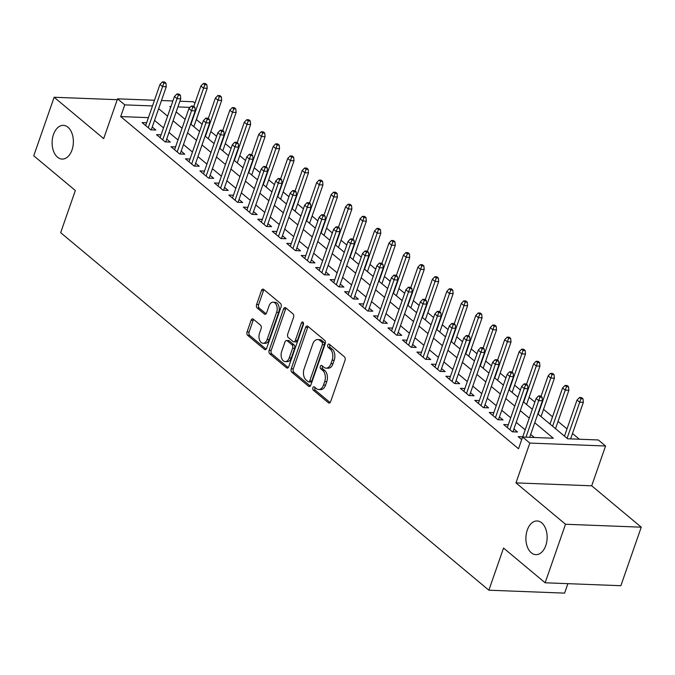 <?xml version="1.0" encoding="UTF-8"?>
<svg xmlns="http://www.w3.org/2000/svg" width="675" height="675" viewBox="0 0 675 675"><rect width="100%" height="100%" fill="white"/><g stroke="black" fill="none" stroke-linecap="round" stroke-linejoin="round"><path stroke-width="1.01" d="M312.888 387.745A1.814 1.139 -87.8 0 0 313.327 390.184L328.413 402.781A2.59 1.628 -87.8 0 0 329.113 403.068A2.59 1.628 -87.8 0 0 330.632 401.667L345.035 360.298A2.59 1.628 -87.8 0 0 344.419 356.822L329.332 344.225A1.814 1.139 -87.8 0 0 328.843 344.022A1.814 1.139 -87.8 0 0 327.78 345.001A1.814 1.139 -87.8 0 0 328.21 347.439L330.159 349.068A8.277 5.206 -87.8 0 1 332.142 360.214L330.944 363.665A8.277 5.206 -87.8 0 1 326.084 368.145A8.277 5.206 -87.8 0 1 323.84 367.225L321.891 365.597A1.814 1.139 -87.8 0 0 321.401 365.394A1.814 1.139 -87.8 0 0 320.33 366.373A1.814 1.139 -87.8 0 0 320.768 368.812L322.718 370.44A8.277 5.206 -87.8 0 1 324.7 381.586L323.502 385.037A8.277 5.206 -87.8 0 1 318.642 389.517A8.277 5.206 -87.8 0 1 316.398 388.598L314.449 386.969A1.814 1.139 -87.8 0 0 313.951 386.767A1.814 1.139 -87.8 0 0 312.888 387.745M315.082 387.501A1.814 1.139 -87.8 0 0 314.938 387.821A1.814 1.139 -87.8 0 0 315.368 390.26L330.117 402.578M329.965 344.756A1.814 1.139 -87.8 0 0 329.822 345.077A1.814 1.139 -87.8 0 0 330.261 347.515L332.21 349.144L330.159 349.068M322.523 366.128A1.814 1.139 -87.8 0 0 322.38 366.449A1.814 1.139 -87.8 0 0 322.81 368.887L324.768 370.516L322.718 370.44M72.006 149.96A16.867 10.614 -87.8 0 0 63.399 125.373A16.867 10.614 -87.8 0 0 53.485 134.494A16.867 10.614 -87.8 0 0 62.1 159.081A16.867 10.614 -87.8 0 0 72.006 149.96M545.78 545.543A16.867 10.614 -87.8 0 0 537.173 520.965A16.867 10.614 -87.8 0 0 527.259 530.086A16.867 10.614 -87.8 0 0 535.874 554.673A16.867 10.614 -87.8 0 0 545.78 545.543M253.328 319.174A2.59 1.628 -87.8 0 0 252.627 318.887A2.59 1.628 -87.8 0 0 251.108 320.288L247.067 331.898A2.59 1.628 -87.8 0 0 247.683 335.374L264.44 349.372A2.59 1.628 -87.8 0 0 265.14 349.658A2.59 1.628 -87.8 0 0 266.659 348.258L281.07 306.889A2.59 1.628 -87.8 0 0 280.446 303.404L263.689 289.415A2.59 1.628 -87.8 0 0 262.988 289.128A2.59 1.628 -87.8 0 0 261.47 290.528L256.593 304.543A2.59 1.628 -87.8 0 0 257.209 308.028L264.381 314.018A2.59 1.628 -87.8 0 0 265.081 314.305A2.59 1.628 -87.8 0 0 266.6 312.905L269.021 305.952A6.919 4.354 -87.8 0 1 273.088 302.206A6.919 4.354 -87.8 0 1 276.615 312.297L267.14 339.525A6.919 4.354 -87.8 0 1 263.073 343.271A6.919 4.354 -87.8 0 1 259.538 333.188L261.115 328.649A2.59 1.628 -87.8 0 0 260.499 325.164L253.328 319.174M148.416 117.644L120.698 116.572L124.774 104.87L117.543 98.828L154.474 100.254M545.138 582.787L565.515 524.256L641.25 527.175L620.865 585.706L545.138 582.787L503.542 548.058L488.869 590.203L60.666 232.664L75.338 190.519L33.75 155.79L54.135 97.259L103.68 138.628L117.543 98.828M641.25 527.175L591.705 485.806L515.97 482.887L565.515 524.256M515.97 482.887L529.833 443.078L522.602 437.037L553.298 438.227L534.752 422.736M120.698 116.572L518.518 448.748L522.602 437.037M291.229 368.769A2.59 1.628 -87.8 0 0 291.845 372.254L308.602 386.243A2.59 1.628 -87.8 0 0 309.302 386.53A2.59 1.628 -87.8 0 0 310.821 385.13L325.232 343.761A2.59 1.628 -87.8 0 0 324.608 340.276L307.851 326.287A2.59 1.628 -87.8 0 0 307.15 326A2.59 1.628 -87.8 0 0 305.632 327.4L291.229 368.769L293.279 368.845A2.59 1.628 -87.8 0 0 293.895 372.33L310.314 386.041M286.521 367.808L269.764 353.818A2.59 1.628 -87.8 0 1 269.148 350.333L283.551 308.964A2.59 1.628 -87.8 0 1 285.069 307.564A2.59 1.628 -87.8 0 1 285.77 307.851L292.942 313.841A2.59 1.628 -87.8 0 1 293.566 317.326L287.719 334.1A2.59 1.628 -87.8 0 0 288.343 337.584L293.102 341.558A2.59 1.628 -87.8 0 0 293.802 341.845A2.59 1.628 -87.8 0 0 295.321 340.445L301.404 322.979A1.814 1.139 -87.8 0 1 302.468 322A1.814 1.139 -87.8 0 1 303.387 324.633L288.74 366.694A2.59 1.628 -87.8 0 1 287.221 368.094A2.59 1.628 -87.8 0 1 286.521 367.808L287.947 367.858M117.239 99.689L54.135 97.259M522.754 436.818L518.172 436.641L521.708 439.594M508.292 424.735L503.702 424.558L512.384 431.806L517.506 432L513.903 428.996M493.822 412.653L489.24 412.476L497.922 419.723L503.035 419.926L499.432 416.914M479.36 400.579L474.77 400.402L483.452 407.649L488.573 407.843L484.971 404.84M464.889 388.496L460.308 388.319L468.99 395.567L474.103 395.769L470.5 392.757M450.428 376.422L445.837 376.245L454.52 383.493L459.633 383.687L456.038 380.683M435.957 364.34L431.376 364.163L440.049 371.41L445.171 371.604L441.568 368.601M421.495 352.257L416.905 352.08L425.587 359.328L430.701 359.53L427.106 356.518M407.025 340.183L402.443 340.006L411.117 347.254L416.239 347.448L412.636 344.444M392.563 328.101L387.973 327.923L396.655 335.171L401.768 335.374L398.174 332.362M378.093 316.027L373.511 315.849L382.185 323.097L387.307 323.291L383.704 320.288M363.631 303.944L359.041 303.767L367.723 311.015L372.836 311.209L369.242 308.205M349.161 291.862L344.579 291.684L353.253 298.932L358.374 299.135L354.772 296.131M334.699 279.788L330.109 279.61L338.791 286.858L343.904 287.052L340.301 284.048M320.228 267.705L315.647 267.528L324.321 274.776L329.442 274.978L325.839 271.966M305.758 255.631L301.177 255.454L309.859 262.702L314.972 262.896L311.369 259.892M291.296 243.548L286.706 243.371L295.388 250.619L300.51 250.813L296.907 247.809M276.826 231.466L272.244 231.297L280.927 238.537L286.04 238.739L282.437 235.735M262.364 219.392L257.774 219.215L266.456 226.462L271.578 226.657L267.975 223.653M247.894 207.309L243.312 207.132L251.994 214.38L257.108 214.582L253.505 211.57M233.432 195.235L228.842 195.058L237.524 202.306L242.637 202.5L239.043 199.496M218.962 183.153L214.38 182.976L223.062 190.223L228.175 190.426L224.573 187.414M204.5 171.079L199.91 170.902L208.592 178.149L213.705 178.343L210.111 175.34M190.029 158.996L185.448 158.819L194.122 166.067L199.243 166.261L195.64 163.257M175.568 146.914L170.977 146.737L179.66 153.984L184.773 154.187L181.178 151.175M161.097 134.84L156.516 134.662L165.189 141.91L170.311 142.104L166.708 139.101M534.33 437.493L530.677 434.447M525.184 429.857L516.215 422.364M510.713 417.774L501.744 410.29M496.252 405.7L487.274 398.208M481.781 393.618L472.812 386.125M467.311 381.535L458.342 374.051M452.849 369.461L443.88 361.969M438.379 357.379L429.41 349.895M423.917 345.305L414.948 337.812M409.447 333.222L400.477 325.73M394.985 321.148L386.016 313.656M380.514 309.066L371.545 301.573M366.052 296.983L357.083 289.499M351.582 284.909L342.613 277.417M337.12 272.827L328.151 265.343M322.65 260.752L313.681 253.26M308.188 248.67L299.219 241.177M293.718 236.587L284.749 229.103M279.256 224.513L270.278 217.021M264.786 212.431L255.817 204.947M250.324 200.357L241.346 192.864M235.853 188.274L226.884 180.782M221.383 176.192L212.414 168.708M206.921 164.118L197.952 156.625M192.451 152.035L183.482 144.551M177.989 139.961L169.02 132.469M163.519 127.879L154.55 120.386M146.635 122.757L142.045 122.58L150.727 129.828L155.841 130.03L152.246 127.018M579.361 439.231L572.493 433.493M567 428.912L558.023 421.419M552.53 416.829L543.561 409.337M534.853 402.072L529.09 397.263M520.391 389.99L514.628 385.18M505.921 377.916L500.158 373.106M491.459 365.833L485.696 361.024M476.989 353.759L471.226 348.941M462.527 341.677L456.764 336.867M448.057 329.594L442.294 324.785M433.595 317.52L427.832 312.711M419.124 305.438L413.362 300.628M404.663 293.363L398.9 288.546M390.192 281.281L384.429 276.472M375.722 269.198L369.968 264.389M361.26 257.124L355.497 252.315M346.79 245.042L341.027 240.233M332.328 232.968L326.565 228.15M317.858 220.885L312.095 216.076M303.396 208.811L297.633 203.993M288.925 196.729L283.163 191.919M274.463 184.646L268.701 179.837M259.993 172.572L254.23 167.763M245.531 160.49L239.768 155.68M231.061 148.416L225.298 143.598M216.599 136.333L210.836 131.524M202.129 124.251L196.349 119.492M185.262 119.062L184.697 119.045M488.869 590.203L564.604 593.123L567.894 583.664M179.896 101.233L193.269 101.748L194.948 103.148M196.425 119.492L200.509 107.789M537.832 413.902L567.624 438.775L598.328 439.965L605.559 445.998L529.833 443.078M591.705 485.806L605.559 445.998M161.468 100.524L172.893 100.963M152.491 105.933L124.774 104.87M529.259 418.146L520.29 410.662M514.789 406.072L505.82 398.579M500.327 393.989L491.358 386.505M485.857 381.915L476.888 374.423M471.395 369.832L462.426 362.34M456.924 357.75L447.955 350.266M442.462 345.676L433.485 338.183M427.992 333.593L419.023 326.109M413.53 321.519L404.553 314.027M399.06 309.437L390.091 301.944M384.59 297.363L375.621 289.87M370.128 285.28L361.159 277.788M355.657 273.198L346.688 265.714M341.196 261.124L332.227 253.631M326.725 249.041L317.756 241.557M312.263 236.967L303.294 229.475M297.793 224.885L288.824 217.392M283.331 212.802L274.362 205.318M268.861 200.728L259.892 193.236M254.399 188.646L245.43 181.162M239.929 176.572L230.96 169.079M225.467 164.489L216.498 156.997M210.997 152.407L202.028 144.922M196.535 140.332L187.557 132.84M182.064 128.25L173.095 120.766M167.594 116.176L158.625 108.683M170.918 106.65L169.805 106.608L170.674 107.333M176.175 111.923L185.144 119.416M190.637 123.998L199.606 131.49M205.107 136.08L214.076 143.572M219.569 148.162L228.538 155.647M234.039 160.237L243.008 167.729M248.501 172.319L257.479 179.803M262.972 184.393L271.941 191.886M277.442 196.476L286.411 203.968M291.904 208.558L300.873 216.042M306.374 220.632L315.343 228.125M320.836 232.715L329.805 240.199M335.306 244.789L344.275 252.281M349.768 256.871L358.737 264.364M364.238 268.954L373.207 276.438M378.7 281.028L387.669 288.52M393.171 293.11L402.14 300.594M407.632 305.184L416.602 312.677M422.103 317.267L431.072 324.759M436.565 329.341L445.534 336.833M451.035 341.423L460.004 348.916M465.497 353.506L474.466 360.99M479.967 365.58L488.936 373.073M494.429 377.663L503.407 385.147M508.899 389.737L517.868 397.229M523.37 401.819L532.339 409.312M190.072 107.384L177.913 106.92M318.642 389.517L320.684 389.593A8.277 5.206 -87.8 0 0 325.552 385.113L323.502 385.037M324.768 370.516A8.277 5.206 -87.8 0 1 326.751 381.67L325.552 385.113M326.084 368.145L328.126 368.221A8.277 5.206 -87.8 0 0 332.994 363.741L330.944 363.665M332.21 349.144A8.277 5.206 -87.8 0 1 334.192 360.298L332.994 363.741M308.197 326.573A2.59 1.628 -87.8 0 0 307.682 327.476L293.279 368.845M308.163 381.721A1.814 1.139 -87.8 0 0 308.652 381.923A1.814 1.139 -87.8 0 0 309.715 380.945L322.363 344.63A1.814 1.139 -87.8 0 0 321.924 342.191L319.866 340.47A8.277 5.206 -87.8 0 0 317.63 339.55A8.277 5.206 -87.8 0 0 312.761 344.031L304.121 368.854A8.277 5.206 -87.8 0 0 306.104 380L308.163 381.721M308.652 381.923L310.702 381.999A1.814 1.139 -87.8 0 0 311.766 381.021L309.715 380.945M317.63 339.55L319.672 339.635A8.277 5.206 -87.8 0 1 321.916 340.554L323.975 342.267A1.814 1.139 -87.8 0 1 324.405 344.706L311.766 381.021M288.233 367.597L271.814 353.894L269.764 353.818M286.116 308.137A2.59 1.628 -87.8 0 0 285.601 309.04L271.198 350.409A2.59 1.628 -87.8 0 0 271.814 353.894M293.802 341.845L295.844 341.921A2.59 1.628 -87.8 0 0 297.363 340.521L303.446 323.055L301.404 322.979M281.661 351.506A6.919 4.354 -87.8 0 0 285.188 361.598A6.919 4.354 -87.8 0 0 289.254 357.851L292.596 348.258A2.59 1.628 -87.8 0 0 291.98 344.773L287.221 340.799A2.59 1.628 -87.8 0 0 286.521 340.512A2.59 1.628 -87.8 0 0 285.002 341.913L281.661 351.506M285.188 361.598L287.238 361.673A6.919 4.354 -87.8 0 0 291.305 357.927L289.254 357.851M286.521 340.512L288.571 340.588A2.59 1.628 -87.8 0 1 289.271 340.875L294.022 344.849A2.59 1.628 -87.8 0 1 294.646 348.334L291.305 357.927M263.073 343.271L265.115 343.356A6.919 4.354 -87.8 0 0 269.182 339.609L267.14 339.525M273.088 302.206L275.13 302.29A6.919 4.354 -87.8 0 1 278.665 312.373L269.182 339.609M264.035 289.702A2.59 1.628 -87.8 0 0 263.52 290.604L258.635 304.627A2.59 1.628 -87.8 0 0 259.259 308.112L266.085 313.816M253.665 319.461A2.59 1.628 -87.8 0 0 253.159 320.363L249.117 331.973A2.59 1.628 -87.8 0 0 249.733 335.458L266.152 349.161M582.998 398.798L581.555 397.592L579.504 397.516L580.956 398.723L582.998 398.798L583.335 402.359L579.656 402.216L577.049 400.039L564.477 436.143M580.956 398.723L567.076 438.32M583.335 402.359L570.611 438.893M577.049 400.039L579.504 397.516M529.681 437.316L542.405 400.781L538.717 400.638L525.994 437.172M540.017 397.145L542.067 397.221L540.616 396.014L538.566 395.93L540.017 397.145L538.717 400.638L536.11 398.461L522.678 437.046M542.405 400.781L542.067 397.221M538.566 395.93L536.11 398.461M568.536 386.716L567.084 385.509L565.042 385.433L566.485 386.64L568.536 386.716L568.873 390.277L565.186 390.133L562.579 387.965L550.007 424.069M566.485 386.64L552.614 426.237M568.873 390.277L555.508 428.659M562.579 387.965L565.042 385.433M554.065 374.642L552.623 373.435L550.572 373.351L552.023 374.558L554.065 374.642L554.403 378.202L550.716 378.059L548.117 375.882L540.996 396.326M552.023 374.558L538.144 414.163M554.403 378.202L541.038 416.576M548.117 375.882L550.572 373.351M539.603 362.559L538.152 361.353L536.11 361.277L537.553 362.483L539.603 362.559L539.941 366.12L536.254 365.977L533.647 363.8L526.525 384.252M537.553 362.483L523.682 402.081M539.941 366.12L526.576 404.494M533.647 363.8L536.11 361.277M525.133 350.485L523.69 349.279L521.64 349.194L523.083 350.401L525.133 350.485L525.471 354.038L521.783 353.902L519.185 351.726L512.063 372.17M523.083 350.401L509.212 390.007M525.471 354.038L512.106 392.42M519.185 351.726L521.64 349.194M512.916 431.823L527.934 388.699L524.247 388.555L509.912 429.739M525.547 385.062L527.597 385.138L526.154 383.932L524.104 383.856L525.547 385.062L524.247 388.555L521.648 386.387L507.305 427.562M527.934 388.699L527.597 385.138M524.104 383.856L521.648 386.387M498.454 419.749L513.464 376.625L509.785 376.481L495.442 417.656M511.085 372.98L513.127 373.064L511.684 371.858L509.633 371.773L511.085 372.98L509.785 376.481L507.178 374.304L492.843 415.488M513.464 376.625L513.127 373.064M509.633 371.773L507.178 374.304M483.983 407.666L499.002 364.542L495.315 364.399L480.98 405.582M496.614 360.906L498.665 360.982L497.213 359.775L495.172 359.699L496.614 360.906L495.315 364.399L492.716 362.222L478.373 403.405M499.002 364.542L498.665 360.982M495.172 359.699L492.716 362.222M469.513 395.592L484.532 352.46L480.853 352.325L466.509 393.5M482.153 348.823L484.194 348.907L482.752 347.692L480.701 347.617L482.153 348.823L480.853 352.325L478.246 350.148L463.911 391.323M484.532 352.46L484.194 348.907M480.701 347.617L478.246 350.148M510.671 338.403L509.22 337.196L507.178 337.12L508.621 338.327L510.671 338.403L511.009 341.963L507.322 341.82L504.714 339.643L497.593 360.096M508.621 338.327L494.75 377.924M511.009 341.963L497.644 380.337M504.714 339.643L507.178 337.12M455.051 383.51L470.07 340.386L466.383 340.242L452.048 381.426M467.682 336.749L469.733 336.825L468.281 335.618L466.239 335.543L467.682 336.749L466.383 340.242L463.784 338.065L449.44 379.249M470.07 340.386L469.733 336.825M466.239 335.543L463.784 338.065M496.201 326.32L494.758 325.114L492.708 325.038L494.151 326.244L496.201 326.32L496.538 329.881L492.851 329.738L490.252 327.569L483.131 348.013M494.151 326.244L480.279 365.842M496.538 329.881L483.173 368.263M490.252 327.569L492.708 325.038M481.731 314.246L480.288 313.04L478.237 312.955L479.689 314.17L481.731 314.246L482.068 317.807L478.389 317.663L475.782 315.487L468.661 335.931M479.689 314.17L465.818 353.767M482.068 317.807L468.712 356.181M475.782 315.487L478.237 312.955M467.269 302.164L465.826 300.957L463.776 300.881L465.218 302.088L467.269 302.164L467.606 305.724L463.919 305.581L461.32 303.413L454.199 323.857M465.218 302.088L451.347 341.685M467.606 305.724L454.241 344.098M461.32 303.413L463.776 300.881M452.798 290.09L451.356 288.883L449.305 288.799L450.757 290.005L452.798 290.09L453.136 293.642L449.457 293.507L446.85 291.33L439.729 311.774M450.757 290.005L436.885 329.611M453.136 293.642L439.771 332.024M446.85 291.33L449.305 288.799M438.337 278.007L436.885 276.801L434.843 276.725L436.286 277.931L438.337 278.007L438.674 281.568L434.987 281.424L432.388 279.248L425.267 299.7M436.286 277.931L422.415 317.528M438.674 281.568L425.309 319.942M432.388 279.248L434.843 276.725M440.581 371.427L455.6 328.303L451.921 328.16L437.577 369.343M453.22 324.667L455.262 324.743L453.819 323.536L451.769 323.46L453.22 324.667L451.921 328.16L449.314 325.991L434.97 367.166M455.6 328.303L455.262 324.743M451.769 323.46L449.314 325.991M426.119 359.353L441.138 316.229L437.451 316.086L423.115 357.261M438.75 312.593L440.8 312.668L439.349 311.462L437.307 311.377L438.75 312.593L437.451 316.086L434.852 313.909L420.508 355.092M441.138 316.229L440.8 312.668M437.307 311.377L434.852 313.909M411.649 347.271L426.668 304.147L422.989 304.003L408.645 345.187M424.288 300.51L426.33 300.586L424.887 299.379L422.837 299.303L424.288 300.51L422.989 304.003L420.382 301.826L406.038 343.01M426.668 304.147L426.33 300.586M422.837 299.303L420.382 301.826M397.187 335.197L412.206 292.064L408.518 291.929L394.175 333.104M409.818 288.427L411.868 288.512L410.417 287.305L408.375 287.221L409.818 288.427L408.518 291.929L405.911 289.752L391.576 330.936M412.206 292.064L411.868 288.512M408.375 287.221L405.911 289.752M382.717 323.114L397.735 279.99L394.057 279.847L379.713 321.03M395.356 276.353L397.398 276.429L395.955 275.223L393.905 275.147L395.356 276.353L394.057 279.847L391.449 277.67L377.106 318.853M397.735 279.99L397.398 276.429M393.905 275.147L391.449 277.67M423.866 265.933L422.423 264.718L420.373 264.642L421.824 265.849L423.866 265.933L424.204 269.485L420.525 269.342L417.918 267.173L410.797 287.618M421.824 265.849L407.953 305.446M424.204 269.485L410.839 307.868M417.918 267.173L420.373 264.642M368.255 311.032L383.273 267.907L379.586 267.764L365.243 308.948M380.886 264.271L382.936 264.347L381.485 263.14L379.443 263.064L380.886 264.271L379.586 267.764L376.979 265.596L362.644 306.771M383.273 267.907L382.936 264.347M379.443 263.064L376.979 265.596M409.404 253.851L407.953 252.644L405.911 252.56L407.354 253.775L409.404 253.851L409.742 257.411L406.055 257.268L403.456 255.091L396.335 275.535M407.354 253.775L393.483 293.372M409.742 257.411L396.377 295.785M403.456 255.091L405.911 252.56M353.784 298.957L368.803 255.833L365.124 255.69L350.781 296.865M366.424 252.197L368.466 252.273L367.023 251.066L364.973 250.982L366.424 252.197L365.124 255.69L362.517 253.513L348.173 294.697M368.803 255.833L368.466 252.273M364.973 250.982L362.517 253.513M394.934 241.768L393.491 240.562L391.441 240.486L392.892 241.692L394.934 241.768L395.272 245.329L391.593 245.185L388.986 243.017L381.864 263.461M392.892 241.692L379.021 281.289M395.272 245.329L381.907 283.711M388.986 243.017L391.441 240.486M339.323 286.875L354.341 243.751L350.654 243.608L336.31 284.791M351.953 240.114L354.004 240.19L352.552 238.984L350.511 238.908L351.953 240.114L350.654 243.608L348.047 241.439L333.712 282.614M354.341 243.751L354.004 240.19M350.511 238.908L348.047 241.439M380.472 229.694L379.021 228.488L376.979 228.403L378.422 229.61L380.472 229.694L380.81 233.255L377.123 233.111L374.524 230.934L367.402 251.378M378.422 229.61L364.551 269.215M380.81 233.255L367.445 271.628M374.524 230.934L376.979 228.403M324.852 274.801L339.871 231.668L336.184 231.533L321.848 272.708M337.492 228.032L339.533 228.116L338.091 226.91L336.04 226.825L337.492 228.032L336.184 231.533L333.585 229.357L319.241 270.54M339.871 231.668L339.533 228.116M336.04 226.825L333.585 229.357M366.002 217.612L364.559 216.405L362.509 216.329L363.96 217.536L366.002 217.612L366.339 221.172L362.661 221.029L360.053 218.852L352.932 239.304M363.96 217.536L350.08 257.133M366.339 221.172L352.974 259.546M360.053 218.852L362.509 216.329M310.39 262.718L325.409 219.594L321.722 219.451L307.378 260.634M323.021 215.958L325.072 216.034L323.62 214.827L321.578 214.751L323.021 215.958L321.722 219.451L319.115 217.274L304.779 258.457M325.409 219.594L325.072 216.034M321.578 214.751L319.115 217.274M351.54 205.537L350.089 204.322L348.047 204.247L349.49 205.453L351.54 205.537L351.877 209.09L348.19 208.946L345.583 206.778L338.47 227.222M349.49 205.453L335.618 245.059M351.877 209.09L338.512 247.472M345.583 206.778L348.047 204.247M295.92 250.636L310.939 207.512L307.252 207.368L292.916 248.552M308.551 203.875L310.601 203.96L309.158 202.745L307.108 202.669L308.551 203.875L307.252 207.368L304.653 205.2L290.309 246.375M310.939 207.512L310.601 203.96M307.108 202.669L304.653 205.2M337.07 193.455L335.627 192.248L333.577 192.164L335.028 193.379L337.07 193.455L337.407 197.016L333.728 196.872L331.121 194.695L324 215.139M335.028 193.379L321.148 232.976M337.407 197.016L324.042 235.389M331.121 194.695L333.577 192.164M322.608 181.373L321.157 180.166L319.115 180.09L320.558 181.297L322.608 181.373L322.945 184.933L319.258 184.79L316.651 182.621L309.538 203.065M320.558 181.297L306.686 220.894M322.945 184.933L309.58 223.315M316.651 182.621L319.115 180.09M308.137 169.298L306.695 168.092L304.644 168.007L306.096 169.214L308.137 169.298L308.475 172.859L304.788 172.716L302.189 170.539L295.068 190.983M306.096 169.214L292.216 208.82M308.475 172.859L295.11 211.233M302.189 170.539L304.644 168.007M293.676 157.216L292.224 156.009L290.183 155.933L291.625 157.14L293.676 157.216L294.013 160.777L290.326 160.633L287.719 158.456L280.598 178.909M291.625 157.14L277.754 196.737M294.013 160.777L280.648 199.15M287.719 158.456L290.183 155.933M279.205 145.142L277.762 143.927L275.712 143.851L277.155 145.057L279.205 145.142L279.543 148.694L275.856 148.559L273.257 146.382L266.136 166.826M277.155 145.057L263.284 184.663M279.543 148.694L266.178 187.076M273.257 146.382L275.712 143.851M264.743 133.059L263.292 131.853L261.25 131.777L262.693 132.983L264.743 133.059L265.081 136.62L261.394 136.477L258.787 134.3L251.665 154.752M262.693 132.983L248.822 172.581M265.081 136.62L251.716 174.994M258.787 134.3L261.25 131.777M250.273 120.977L248.83 119.77L246.78 119.694L248.223 120.901L250.273 120.977L250.611 124.537L246.923 124.394L244.325 122.226L237.203 142.67M248.223 120.901L234.352 160.498M250.611 124.537L237.246 162.92M244.325 122.226L246.78 119.694M235.803 108.903L234.36 107.696L232.31 107.612L233.761 108.827L235.803 108.903L236.14 112.463L232.462 112.32L229.854 110.143L222.733 130.587M233.761 108.827L219.89 148.424M236.14 112.463L222.784 150.837M229.854 110.143L232.31 107.612M221.341 96.82L219.89 95.614L217.848 95.538L219.291 96.744L221.341 96.82L221.678 100.381L217.991 100.237L215.393 98.069L208.271 118.513M219.291 96.744L205.419 136.342M221.678 100.381L208.313 138.755M215.393 98.069L217.848 95.538M206.871 84.746L205.428 83.54L203.377 83.455L204.829 84.662L206.871 84.746L207.208 88.298L203.529 88.163L200.922 85.987L193.801 106.431M204.829 84.662L190.957 124.267M207.208 88.298L193.843 126.681M200.922 85.987L203.377 83.455M281.458 238.562L296.477 195.438L292.79 195.294L278.446 236.478M294.089 191.801L296.139 191.877L294.688 190.671L292.638 190.586L294.089 191.801L292.79 195.294L290.183 193.118L275.847 234.301M296.477 195.438L296.139 191.877M292.638 190.586L290.183 193.118M266.988 226.479L282.007 183.355L278.319 183.212L263.984 224.395M279.619 179.719L281.669 179.795L280.226 178.588L278.176 178.512L279.619 179.719L278.319 183.212L275.721 181.043L261.377 222.218M282.007 183.355L281.669 179.795M278.176 178.512L275.721 181.043M252.526 214.405L267.536 171.281L263.858 171.138L249.514 212.313M265.157 167.636L267.199 167.721L265.756 166.514L263.706 166.43L265.157 167.636L263.858 171.138L261.25 168.961L246.915 210.144M267.536 171.281L267.199 167.721M263.706 166.43L261.25 168.961M238.056 202.323L253.074 159.199L249.387 159.055L235.052 200.239M250.687 155.562L252.737 155.638L251.286 154.432L249.244 154.356L250.687 155.562L249.387 159.055L246.788 156.878L232.445 198.062M253.074 159.199L252.737 155.638M249.244 154.356L246.788 156.878M223.585 190.249L238.604 147.116L234.925 146.981L220.582 188.156M236.225 143.48L238.267 143.564L236.824 142.349L234.773 142.273L236.225 143.48L234.925 146.981L232.318 144.804L217.983 185.979M238.604 147.116L238.267 143.564M234.773 142.273L232.318 144.804M209.123 178.166L224.142 135.042L220.455 134.899L206.12 176.082M221.754 131.406L223.805 131.482L222.353 130.275L220.312 130.199L221.754 131.406L220.455 134.899L217.856 132.722L203.512 173.905M224.142 135.042L223.805 131.482M220.312 130.199L217.856 132.722M194.653 166.084L209.672 122.96L205.993 122.816L191.649 164M207.293 119.323L209.334 119.399L207.892 118.193L205.841 118.117L207.293 119.323L205.993 122.816L203.386 120.648L189.042 161.823M209.672 122.96L209.334 119.399M205.841 118.117L203.386 120.648M180.191 154.01L195.21 110.886L191.523 110.742L177.188 151.917M192.822 107.241L194.873 107.325L193.421 106.118L191.379 106.034L192.822 107.241L191.523 110.742L188.924 108.565L174.58 149.749M195.21 110.886L194.873 107.325M191.379 106.034L188.924 108.565M165.721 141.927L180.74 98.803L177.061 98.66L162.717 139.843M178.36 95.167L180.402 95.242L178.959 94.036L176.909 93.96L178.36 95.167L177.061 98.66L174.454 96.483L160.11 137.666M180.74 98.803L180.402 95.242M176.909 93.96L174.454 96.483M151.259 129.853L166.278 86.721L162.591 86.586L148.247 127.761M163.89 83.084L165.94 83.168L164.489 81.953L162.447 81.878L163.89 83.084L162.591 86.586L159.983 84.409L145.648 125.592M166.278 86.721L165.94 83.168M162.447 81.878L159.983 84.409M315.368 390.26L313.327 390.184M330.261 347.515L328.21 347.439M322.81 368.887L320.768 368.812M326.751 381.67L324.7 381.586M334.192 360.298L332.142 360.214M329.83 402.84L328.413 402.781M307.682 327.476L305.632 327.4M310.027 386.294L308.602 386.243M293.895 372.33L291.845 372.254M324.405 344.706L322.363 344.63M323.975 342.267L321.924 342.191M321.916 340.554L319.866 340.47M271.198 350.409L269.148 350.333M285.601 309.04L283.551 308.964M297.363 340.521L295.321 340.445M294.646 348.334L292.596 348.258M294.022 344.849L291.98 344.773M289.271 340.875L287.221 340.799M278.665 312.373L276.615 312.297M265.798 314.069L264.381 314.018M259.259 308.112L257.209 308.028M258.635 304.627L256.593 304.543M263.52 290.604L261.47 290.528M265.866 349.422L264.44 349.372M249.733 335.458L247.683 335.374M249.117 331.973L247.067 331.898M253.159 320.363L251.108 320.288"/></g></svg>
